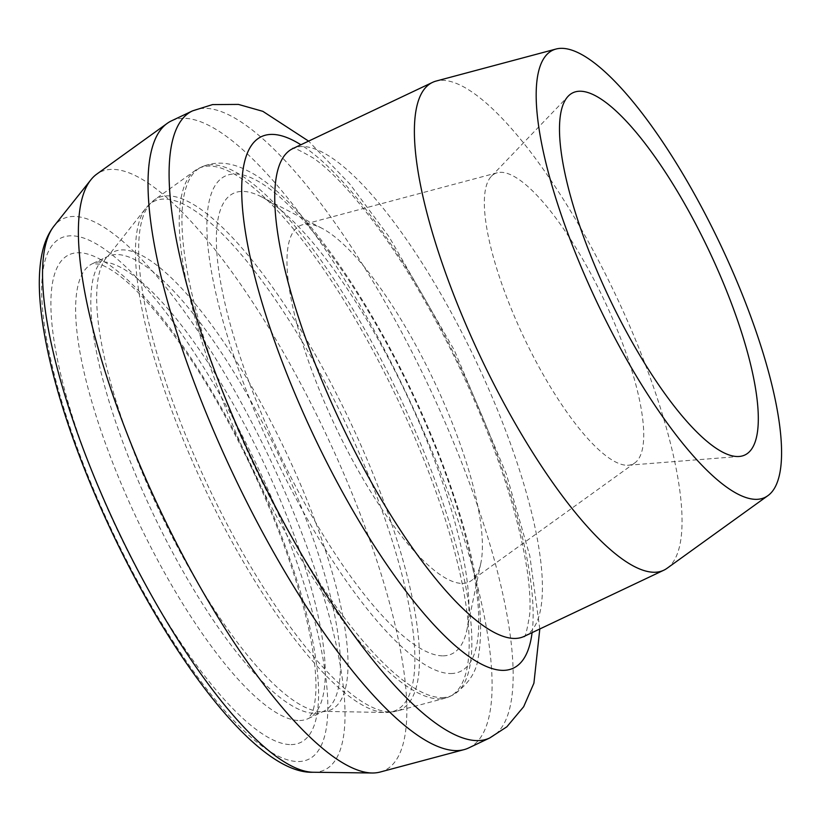 <?xml version="1.0" encoding="UTF-8"?>
<svg xmlns="http://www.w3.org/2000/svg" width="822" height="822" viewBox="0 0 822 822"><rect width="100%" height="100%" fill="white"/><g stroke="black" fill="none" stroke-linecap="round" stroke-linejoin="round"><path stroke-width="0.62" stroke-dasharray="4.11 3.08" d="M627.422 465.273A160.752 44.265 64.6 0 0 628.327 465.221A160.752 44.265 64.6 0 0 634.81 462.899A160.752 44.265 64.6 0 0 604.036 299.825A160.752 44.265 64.6 0 0 497.3 172.743A160.752 44.265 64.6 0 0 491.392 176.288A160.752 44.265 64.6 0 0 523.378 336.352A160.752 44.265 64.6 0 0 627.422 465.273M462.467 583.414A197.146 54.283 64.6 0 0 471.52 580.507A197.146 54.283 64.6 0 0 480.819 563.276A197.146 54.283 64.6 0 0 433.769 380.514A197.146 54.283 64.6 0 0 322.101 228.372A197.146 54.283 64.6 0 0 302.876 224.663A197.146 54.283 64.6 0 0 328.512 411.442A197.146 54.283 64.6 0 0 462.467 583.414M667.074 568.279A269.935 74.329 64.6 0 0 615.39 294.44A269.935 74.329 64.6 0 0 436.163 81.049M468.643 747.958A346.976 95.547 64.6 0 0 406.387 393.491A346.976 95.547 64.6 0 0 171.449 120.865M380.103 772.053A331.256 91.211 64.6 0 0 325.009 432.053A331.256 91.211 64.6 0 0 96.739 174.141M439.493 698.895A292.385 80.515 64.6 0 0 445.575 698.063A292.385 80.515 64.6 0 0 449.408 696.655A292.385 80.515 64.6 0 0 396.954 397.961A292.385 80.515 64.6 0 0 198.975 168.233A292.385 80.515 64.6 0 0 195.461 170.308A292.385 80.515 64.6 0 0 246.919 457.268A292.385 80.515 64.6 0 0 439.493 698.895M443.181 655.853A254.779 70.158 64.6 0 0 466.906 629.816A254.779 70.158 64.6 0 0 406.099 393.625A254.779 70.158 64.6 0 0 261.786 197.013A254.779 70.158 64.6 0 0 255.56 399.071A254.779 70.158 64.6 0 0 443.181 655.853M524.179 636.382A269.935 74.329 64.6 0 0 475.743 360.622A269.935 74.329 64.6 0 0 292.971 148.525M532.091 632.632A294.009 80.957 64.6 0 0 460.659 367.773A294.009 80.957 64.6 0 0 300.883 144.775M489.717 737.971A346.976 95.547 64.6 0 0 427.461 383.504A346.976 95.547 64.6 0 0 192.533 110.878M313.069 772.248A305.034 83.998 64.6 0 0 314.035 772.248A305.034 83.998 64.6 0 0 268.958 456.847A305.034 83.998 64.6 0 0 54.139 225.896M298.407 761.542A288.543 79.457 64.6 0 0 202.613 365.687A288.543 79.457 64.6 0 0 52.834 368.554A288.543 79.457 64.6 0 0 298.407 761.542M291.07 744.588A269.935 74.329 64.6 0 0 201.452 374.257A269.935 74.329 64.6 0 0 61.331 376.938A269.935 74.329 64.6 0 0 291.07 744.588M299.701 720.514A251.738 69.315 64.6 0 0 308.24 718.582A251.738 69.315 64.6 0 0 263.071 461.409A251.738 69.315 64.6 0 0 92.619 263.615A251.738 69.315 64.6 0 0 131.253 506.691A251.738 69.315 64.6 0 0 299.701 720.514M314.908 713.301A251.738 69.315 64.6 0 0 323.447 711.379A251.738 69.315 64.6 0 0 278.278 454.206A251.738 69.315 64.6 0 0 107.826 256.402A251.738 69.315 64.6 0 0 146.46 499.488A251.738 69.315 64.6 0 0 314.908 713.301M322.265 711.688A253.443 69.788 64.6 0 0 284.813 449.634A253.443 69.788 64.6 0 0 106.326 257.748A253.443 69.788 64.6 0 0 159.252 510.616A253.443 69.788 64.6 0 0 321.464 711.688A253.443 69.788 64.6 0 0 322.265 711.688M386.258 712.489A281.792 77.597 64.6 0 0 344.613 421.131A281.792 77.597 64.6 0 0 146.162 207.771A281.792 77.597 64.6 0 0 205.017 488.926A281.792 77.597 64.6 0 0 385.364 712.499A281.792 77.597 64.6 0 0 386.258 712.489M390.758 711.934A283.22 77.987 64.6 0 0 396.646 711.122A283.22 77.987 64.6 0 0 349.545 420.432A283.22 77.987 64.6 0 0 154.372 199.91A283.22 77.987 64.6 0 0 204.216 477.87A283.22 77.987 64.6 0 0 390.758 711.934M442.195 697.611A292.385 80.515 64.6 0 0 452.11 695.371A292.385 80.515 64.6 0 0 399.656 396.687A292.385 80.515 64.6 0 0 201.678 166.948A292.385 80.515 64.6 0 0 246.559 449.274A292.385 80.515 64.6 0 0 442.195 697.611M450.836 673.537A274.188 75.501 64.6 0 0 359.8 297.379A274.188 75.501 64.6 0 0 217.481 300.102A274.188 75.501 64.6 0 0 450.836 673.537M497.3 172.743L302.876 224.663M634.81 462.899L471.52 580.507M628.327 465.221L739.081 456.477M491.392 176.288L568.29 96.102M523.902 636.547C524.939 638.735 526.871 631.419 529.697 614.579C530.611 602.845 529.728 587.751 527.036 569.297C517.49 509.465 494.032 440.181 456.642 361.423C421.696 289.981 385.754 233.222 348.826 191.156C335.468 176.278 323.693 165.273 313.48 158.153C298.509 149.583 291.574 146.408 292.663 148.638M539.807 628.974L529.81 555.888L506.301 473.934L454.34 350.254L388.909 236.541L349.884 184.077L308.599 141.117M445.575 698.063L396.646 711.122L386.782 712.489L323.447 711.379L308.24 718.582L312 713.198C313.655 709.602 314.847 703.714 315.586 695.546C316.932 678.941 314.569 656.377 308.507 627.833C297.132 576.797 276.983 521.056 248.069 460.618C220.471 403.972 191.547 356.656 161.266 318.669C143.542 296.834 128.047 281.371 114.772 272.277C108.175 267.849 102.997 265.136 99.236 264.139L92.619 263.615L107.826 256.402L146.162 207.771L154.372 199.91L195.461 170.308M449.408 696.655L452.11 695.371C467.8 685.281 476.544 672.458 478.332 656.901C485.936 612.596 474.284 548.942 443.377 465.94C394.642 334.965 307.068 199.263 247.628 170.791C235.678 164.462 218.909 159.386 201.678 166.948L198.975 168.233M322.101 228.372L261.786 197.013M480.819 563.276L466.906 629.816"/><path stroke-width="1.23" d="M737.951 456.529A200.486 55.208 64.6 0 0 739.081 456.477A200.486 55.208 64.6 0 0 708.769 250.186A200.486 55.208 64.6 0 0 568.29 96.102A200.486 55.208 64.6 0 0 608.177 295.745A200.486 55.208 64.6 0 0 737.951 456.529M756.476 499.355A247.473 68.144 64.6 0 0 767.84 495.697A247.473 68.144 64.6 0 0 720.462 244.637A247.473 68.144 64.6 0 0 556.145 49.001A247.473 68.144 64.6 0 0 588.326 283.467A247.473 68.144 64.6 0 0 756.476 499.355M556.145 49.001L436.163 81.049A269.935 74.329 64.6 0 0 432.619 82.344A269.935 74.329 64.6 0 0 474.047 342.99A269.935 74.329 64.6 0 0 654.672 572.266A269.935 74.329 64.6 0 0 663.827 570.201A269.935 74.329 64.6 0 0 667.074 568.279L767.84 495.697M308.599 141.117L262.855 111.34L238.442 104.415L212.538 104.589L192.533 110.878L171.449 120.865A346.976 95.547 64.6 0 0 167.277 123.331A346.976 95.547 64.6 0 0 228.341 463.865A346.976 95.547 64.6 0 0 456.878 750.609A346.976 95.547 64.6 0 0 464.091 749.623A346.976 95.547 64.6 0 0 468.643 747.958L489.717 737.971L506.855 726.802L523.676 706.715L533.91 683.185L539.807 628.974M167.277 123.331L96.739 174.141A331.256 91.211 64.6 0 0 90.985 179.679A331.256 91.211 64.6 0 0 160.156 510.185A331.256 91.211 64.6 0 0 372.161 772.999A331.256 91.211 64.6 0 0 373.209 772.988A331.256 91.211 64.6 0 0 380.103 772.053L464.091 749.623M292.663 148.638L292.971 148.525A269.935 74.329 64.6 0 0 334.4 409.171A269.935 74.329 64.6 0 0 515.024 638.447A269.935 74.329 64.6 0 0 524.179 636.382L663.827 570.201M300.883 144.775A294.009 80.957 64.6 0 0 283.867 366.191A294.009 80.957 64.6 0 0 503.444 670.372A294.009 80.957 64.6 0 0 532.091 632.632M192.533 110.878A346.976 95.547 64.6 0 0 245.778 445.914A346.976 95.547 64.6 0 0 477.952 740.622A346.976 95.547 64.6 0 0 489.717 737.971M90.985 179.679L54.139 225.896A305.034 83.998 64.6 0 0 117.844 530.241A305.034 83.998 64.6 0 0 313.069 772.248L372.161 772.999M292.971 148.525L432.619 82.344M54.139 225.896C48.59 232.975 44.665 241.709 42.343 252.107C38.757 268.291 38.336 288.162 41.1 311.723C45.744 350.819 57.478 396.112 76.302 447.62C136.092 609.657 247.134 775.023 313.069 772.248"/></g></svg>
